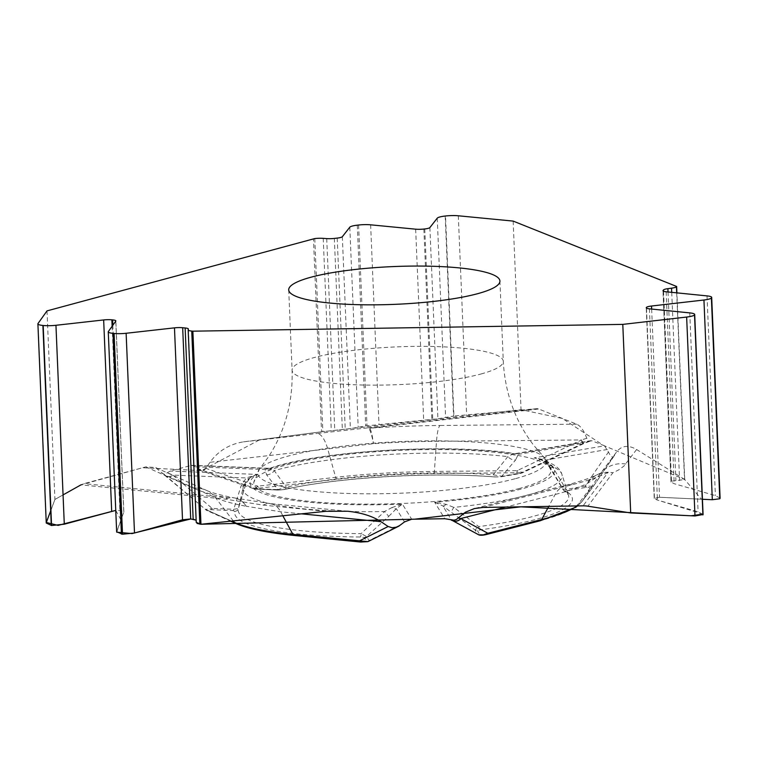 <?xml version="1.0" encoding="UTF-8"?>
<svg xmlns="http://www.w3.org/2000/svg" width="758" height="758" viewBox="0 0 758 758"><rect width="100%" height="100%" fill="white"/><g stroke="black" fill="none" stroke-linecap="round" stroke-linejoin="round"><path stroke-width="0.57" stroke-dasharray="3.79 2.84" d="M720.1 498.158L715.4 495.618L674.203 483.708L670.991 481.984L671.503 481.178L684.73 479.549L676.903 292.863M684.73 479.549L636.606 449.513C628.486 444.842 621.948 445.477 616.993 451.427L598.896 475.702L587.393 483.462A199.212 35.617 177.6 0 1 555.14 494.472L505.785 507.064M567.571 490.54A3.705 2.132 -99.7 0 1 566.131 489.403L552.904 467.449A7.599 3.762 146.3 0 1 549.228 466.549A7.599 3.762 146.3 0 1 548.896 465.042A159.72 28.558 177.6 0 1 561.905 474.319L568.472 494.955A165.424 29.581 177.6 0 0 562.986 489.1A3.705 3.525 121.8 0 0 566.548 491.497L567.571 490.54L586.578 487.28L590.444 487.868A3.705 3.61 -143.2 0 0 593.391 486.266L585.138 486.143L566.131 489.403L562.986 489.1L548.896 465.042L543.884 460.826L539.431 458.836L534.172 457.86L604.496 445.808L608.466 452.005C610.597 456.506 612.398 457.946 613.847 456.325L616.292 452.45M604.496 445.808L591.913 440.777L588.435 440.995L586.768 438.257C583.982 430.639 580.628 425.949 576.715 424.196L538.701 408.998A27.819 10.119 -96.5 0 0 536.901 408.685L453.909 416.019L445.524 215.992M513.147 221.09L521.049 409.661M445.202 216.03L453.587 416.057L437.897 418.804L365.707 425.939L350.376 428.649L321.544 431.795L313.452 238.704M321.544 431.795L243.413 441.857C229.352 444.169 218.219 450.972 210.004 462.276L373.448 443.724A199.212 35.617 177.6 0 1 436.504 441.317L581.519 439.953L517.155 470.652L434.372 471.429L436.504 441.317A27.819 4.889 89.5 0 1 439.915 425.484A221.99 39.691 -2.4 0 0 369.648 428.166L538.701 408.998M268.825 468.292L265.167 469.524A7.599 6.831 17 0 0 271.563 468.586L274.254 470.604L286.259 487.195L277.911 489.621L266.541 474.726L265.167 469.524L195.469 466.824L200.993 470.566L203.324 470.396L205.285 469.155L210.004 462.276M195.469 466.824L192.219 465.327L190.836 465.488L170.332 471.05L164.619 474.243L162.809 473.684L155.532 467.553L145.849 466.871L83.901 483.651A27.819 16.96 95.6 0 0 80.954 484.864L54.927 499.446L46.247 523.02M47.015 310.884L54.927 499.446M703.083 514.502L698.09 511.811L657.432 500.062L654.23 498.328L659.536 497.257L702.439 499.266M188.354 329.086L196.237 522.243L188.173 329.834M197.042 523.437L196.142 520.196L188.363 329.01M116.741 532.182L120.958 519.969L115.756 510.399L120.607 510.409L123.857 512.001L116.656 531.784M519.6 488.427A148.672 26.587 177.6 0 1 352.944 503.947A148.672 26.587 177.6 0 1 253.816 482.42A148.672 26.587 177.6 0 1 401.228 450.29A148.672 26.587 177.6 0 1 550.81 469.969A148.672 26.587 177.6 0 1 519.6 488.427M404.497 521.921L396.358 508.675A7.599 3.203 41.4 0 1 391.848 507.595L384.562 511.517L361.111 533.641A165.424 29.581 177.6 0 1 238.306 508.789A165.424 29.581 177.6 0 1 238.382 508.514L246.056 483.159L251.059 477.123L257.35 474.413L246.274 477.938L240.997 486.105L233.767 509.272A3.705 1.497 -87.8 0 1 232.839 510.56L234.914 511.328A169.006 30.216 -2.4 0 0 360.306 537.005L364.2 537.46L366.711 541.544L361.215 541.998L294.881 535.451A177.192 31.684 177.6 0 1 237.33 523.674L208.412 510.712C207.076 509.992 208.052 509.66 211.321 509.727L232.839 510.56M391.848 507.595L402.394 504.117A152.377 27.25 177.6 0 1 257.35 474.413L170.332 471.05M250.974 477.189C247.591 479.103 244.967 482.6 243.119 487.678A159.72 28.558 177.6 0 0 384.562 511.517L388.75 516.359L366.531 536.465L361.111 533.641A3.705 0.957 -89.6 0 1 360.306 537.005M368.056 541.563L369.051 540.549L366.531 536.465A3.705 3.629 -31.6 0 1 364.2 537.46M145.849 466.871L193.641 488.285A221.99 39.691 -2.4 0 0 227.969 497.873A27.819 16.96 95.6 0 0 225.022 499.086A27.819 20.94 -77 0 1 235.368 498.11A27.819 27.819 0 0 0 234.194 497.864A27.819 21.584 -79.5 0 1 246.312 506.278A199.212 35.617 177.6 0 1 215.499 497.674L164.846 474.972L205.503 509.461L231.474 521.097M161.956 472.831L164.846 474.972A7.599 5.098 -49.8 0 0 165.651 475.91A7.599 5.098 -49.8 0 0 172.691 474.982L167.471 472.803M249.458 478.431A7.599 2.416 45.5 0 1 249.382 478.516L245.905 483.917L238.372 508.542L233.767 509.272L212.249 508.447L172.691 474.982M268.834 468.292L270.464 468.567A152.377 27.25 177.6 0 1 515.052 453.947L516.17 453.483M513.943 453.511L507.822 456.629L493.221 474.811A165.424 29.581 -2.4 0 0 286.259 487.195A3.705 2.568 77.6 0 1 284.506 489.516A3.705 2.568 77.6 0 1 283.833 489.545L278.916 490.038L257.398 489.204A3.705 1.497 -87.8 0 1 257.104 489.27A3.705 1.497 -87.8 0 1 256.403 488.787L254.233 488.882L257.824 486.162L335.661 477.332L327.712 448.925A27.819 10.119 83.5 0 0 316.844 433.529L367.848 427.853A27.819 4.292 83.8 0 1 373.448 443.724A27.819 3.771 86.2 0 0 369.648 428.166M301.447 513.839L280.668 511.783L246.312 506.278A27.819 20.94 -77 0 0 235.416 498.12M251.002 477.17L249.382 478.516A7.599 2.416 45.5 0 1 246.274 477.938L172.947 475.105A7.599 5.05 -49.7 0 1 165.812 476.052A7.599 5.05 -49.7 0 1 165.073 475.162M211.321 509.727A3.705 1.497 -87.8 0 0 212.249 508.447L205.503 509.461A3.705 3.439 -65.9 0 0 206.744 510.447L230.688 521.182M234.914 511.328A3.705 3.638 15.6 0 0 238.334 508.684L243.119 487.678A159.72 28.558 177.6 0 1 246.056 483.159A7.599 4.33 20.5 0 1 245.895 483.945A7.599 4.33 20.5 0 1 240.997 486.105M266.541 474.726A7.599 6.111 -33.9 0 0 274.254 470.604A159.72 28.558 177.6 0 1 507.822 456.629A7.599 5.552 38 0 0 515.696 459.831L501.815 476.223A3.705 2.132 80.3 0 1 500.915 476.801A3.705 2.132 80.3 0 1 500.441 476.791L495.287 476.896A169.006 30.216 -2.4 0 0 283.833 489.545M366.711 541.544A3.705 3.629 148.4 0 0 369.051 540.549L401.958 524.091M208.412 510.712A3.705 3.439 -65.9 0 1 206.744 510.447L162.61 473.532M562.881 489.355L568.472 494.955A165.424 29.581 177.6 0 1 478.753 526.611L453.843 507.377L446.159 504.345L434.618 502.184L442.805 505.899L475.01 529.975A3.705 3.629 148.4 0 0 477.417 530.685L480.496 529.814A169.006 30.216 -2.4 0 0 566.548 491.497M483.111 507.424L572.129 484.722A221.99 39.691 -2.4 0 0 608.058 472.452A27.819 27.08 36.8 0 1 612.862 472.784A27.819 25.791 -112.8 0 0 598.432 474.148A27.819 25.791 -112.8 0 0 587.393 483.462A27.819 25.365 -116.2 0 1 596.925 474.83A27.819 25.365 -116.2 0 1 608.058 472.452L583.073 505.842M480.496 529.814A3.705 1.639 -97.5 0 1 478.753 526.611L475.01 529.975L477.521 534.068L451.361 519.827L449.503 519.618M388.75 516.359L396.358 508.675L402.394 504.117L411.689 519.239M451.285 519.798A7.599 6.85 -62.4 0 0 452.374 520.509M590.444 487.868L578.941 503.236A177.192 31.684 177.6 0 1 539.44 520.831L485.575 534.561L479.928 534.778L477.417 530.685M446.159 504.345A7.599 2.189 -51.2 0 1 442.805 505.899L451.361 519.827A7.599 6.86 -61.4 0 0 452.346 520.49M479.928 534.778A3.705 3.629 148.4 0 1 477.521 534.068L478.203 534.561M539.014 458.713C557.642 464.436 560.967 470.737 561.905 474.319A159.72 28.558 177.6 0 1 453.843 507.377A7.599 1.402 -53.3 0 0 451.503 512.607M586.578 487.28A3.705 2.132 80.3 0 1 585.138 486.143L608.466 452.005M485.575 534.561A3.705 2.786 -104.3 0 0 486.342 534.513M586.768 438.257L581.519 439.953L583.499 443.686L583.357 443.174L590.169 441.042M197.184 468.51L256.403 488.787L277.911 489.621A3.705 1.497 92.2 0 0 278.612 490.104L284.477 489.516C337.68 477.407 430.876 471.817 494.851 476.953A3.705 2.009 94.3 0 1 493.221 474.811L501.815 476.223L520.812 472.973L583.357 443.174M590.975 440.663L516.236 453.474L518.273 454.383L515.696 459.831M607.376 449.475L545.817 460.021L534.172 457.86A152.377 27.25 -2.4 0 1 434.618 502.184L444.785 518.718M257.398 489.204C254.375 489.033 254.915 488.683 259.028 488.171A3.705 1.345 83.5 0 1 257.824 486.162L205.901 468.387M259.028 488.171L336.874 479.34A177.192 31.684 177.6 0 1 433.917 473.542L516.7 472.765C521.134 472.765 522.044 473.02 519.438 473.542L500.441 476.791M511.678 454.231A7.599 6.926 -0 0 0 518.273 454.383L583.035 443.288L583.186 443.837L581.159 440.123M495.287 476.896A3.705 2.009 94.3 0 1 494.851 476.953L500.915 476.801L519.912 473.551A3.705 2.132 80.3 0 0 520.812 472.973L522.224 472.916L519.912 473.551A3.705 2.132 80.3 0 1 519.438 473.542M589.885 441.241L583.499 443.686L522.253 472.907C522.679 472.566 520.983 471.808 517.155 470.652A3.705 0.654 89.5 0 1 516.7 472.765M552.904 467.449L545.817 460.021A7.599 1.308 -54.2 0 1 544.007 461.054A7.599 1.308 -54.2 0 1 543.884 460.826M254.29 488.882L278.612 490.104A3.705 1.497 92.2 0 0 278.916 490.038M63.056 494.898L54.927 499.446L50.672 510.835M190.751 518.955L193.11 519.183M702.922 514.104L656.627 499.806L658.152 497.22L701.425 499.219L684.73 479.549L603.377 445.353L562.379 418.463L521.049 409.661L321.544 431.795L259.795 439.744L201.382 470.614L142.551 467.752L80.954 484.864L225.022 499.086L263.263 505.131L325.836 511.309M367.848 427.853L536.901 408.685M243.413 441.857L316.844 433.529M636.606 449.513L623.929 466.066L618.736 469.894L612.862 472.784L587.867 506.183M515.753 478.563A144.295 25.8 -2.4 0 0 544.13 457.301A144.295 25.8 -2.4 0 0 400.859 441.554A144.295 25.8 -2.4 0 0 259.407 469.23A144.295 25.8 -2.4 0 0 345.013 493.363A144.295 25.8 -2.4 0 0 515.753 478.563M481.046 373.978A105.694 18.903 -2.4 0 0 503.284 361.329A105.694 18.903 -2.4 0 0 396.889 346.87A105.694 18.903 -2.4 0 0 292.086 370.179A105.694 18.903 -2.4 0 0 363.793 385.045A105.694 18.903 -2.4 0 0 481.046 373.978M282.829 515.772L280.668 511.783A27.819 16.96 -84.4 0 0 270.085 503.577L347.827 511.252M193.641 488.285A27.819 25.763 -65.9 0 1 206.157 490.236C211.245 492.662 220.587 495.211 234.194 497.864A27.819 21.584 -79.5 0 0 227.969 497.873L83.901 483.651M155.797 467.677L206.157 490.236A27.819 25.763 -65.9 0 1 215.499 497.674L233.265 520.917M190.836 465.488L270.464 468.567M263.263 505.131A27.819 16.96 -84.4 0 1 270.085 503.577L235.368 498.11M591.913 440.777L515.052 453.947M237.33 523.674A3.705 3.439 -65.9 0 1 235.662 523.408M577.179 505.937A180.233 32.224 -2.4 0 0 581.879 501.635L593.391 486.266L613.847 456.325M578.941 503.236A3.705 3.61 -143.2 0 0 581.879 501.635L598.896 475.702A27.819 27.08 -143.2 0 1 599.834 474.356L616.993 451.427M572.129 484.722A27.819 20.873 -104.3 0 0 566.397 485.111A27.819 20.873 -104.3 0 0 555.14 494.472L548.754 506.382M625.748 464.019A27.819 27.08 -143.2 0 0 599.834 474.356L601.445 472.622L598.432 474.148A27.819 27.819 0 0 0 596.925 474.83C590.728 477.976 580.552 481.406 566.397 485.111L474.726 508.485M539.44 520.831A3.705 2.786 -104.3 0 0 540.208 520.774M576.715 424.196L439.915 425.484M433.917 473.542A3.705 0.654 89.5 0 0 434.372 471.429A180.233 32.224 -2.4 0 0 335.661 477.332A3.705 1.345 83.5 0 0 336.874 479.34M38.014 323.524L46.352 522.433M112.127 326.253L119.849 510.333M112.847 325.248L120.607 510.409M115.775 321.146L123.791 512.37M108.375 331.521L116.751 531.244M689.761 312.893L698.09 511.811M649.426 308.838L657.432 500.062M646.347 308.013L654.306 498.101M646.489 308.136L654.438 497.921M651.653 309.065L659.536 497.257M707.025 295.895L715.4 495.618M666.159 291.783L674.203 483.708M663.079 290.958L671.067 481.747M663.534 291.252L671.503 481.178M668.025 291.972L675.928 480.487M671.721 292.342L679.613 480.581M676.695 292.844L684.531 479.814M458.306 215.784L466.634 414.702M437.252 218.171L445.59 417.08M429.881 227.571L437.897 418.804M424.774 228.954L432.752 419.458M423.874 229.049L431.861 419.562M415.659 229.181L423.675 420.415M370.634 224.823L379 424.546M358.581 225.022L366.995 425.797M357.293 225.173L365.707 425.939M349.798 227.192L358.174 426.906M342.332 236.714L350.376 428.649M337.215 238.097L345.231 429.312M334.335 238.419L342.351 429.634M326.717 238.609L334.761 430.43M323.23 238.353L331.293 430.762M314.769 238.562L322.861 431.643M499.92 281.029L503.284 361.329C505.065 393.336 515.298 421.439 533.992 445.638L544.13 457.301L550.81 469.969M288.713 289.878L292.086 370.179C292.995 402.223 285.15 431.084 268.54 456.761L259.407 469.23L253.816 482.42M192.191 465.327L269.014 468.302M199.269 470.064L254.233 488.882M270.615 468.065C319.743 450.669 448.944 443.079 514.142 453.54M269.384 468.292L268.882 468.292M367.895 541.629L367.327 541.837M538.322 458.524L544.007 461.054L549.218 466.53L563.005 489.602M613.838 456.354L593.258 486.446L581.756 501.815L577.568 505.927M515.355 453.578L516.084 453.492M123.857 512.067L115.841 320.937M654.239 498.413L646.242 307.805M671.001 482.06L662.975 290.75"/><path stroke-width="1.14" d="M46.247 522.906L37.9 323.846A12.981 2.321 -2.4 0 1 38.014 323.524L47.015 310.884L314.769 238.562A9.276 1.658 -2.4 0 1 323.23 238.353L326.717 238.609A8.347 1.488 177.6 0 0 334.335 238.419L337.215 238.097A8.347 1.488 177.6 0 0 342.332 236.714L349.798 227.192A12.242 2.189 -2.4 0 1 357.293 225.173L358.581 225.022A12.242 2.189 -2.4 0 1 370.634 224.823L415.659 229.181A8.347 1.488 177.6 0 0 423.874 229.049L424.774 228.954A8.347 1.488 177.6 0 0 429.881 227.571L437.252 218.171A12.981 2.321 -2.4 0 1 445.202 216.03L445.524 215.992A12.981 2.321 -2.4 0 1 458.306 215.784L513.147 221.09L676.638 286.467L676.903 292.863M360.685 542.046A3.705 2.265 -84.4 0 1 359.283 540.956L388.143 526.516L392.18 527.739L396.273 527.198L398.746 526.213L404.497 521.921L411.689 519.239L444.785 518.718L454.165 520.206L456.392 519.467L465.403 512.228L474.375 508.58L483.111 507.424L583.073 505.842A27.819 27.08 36.8 0 1 587.867 506.183L630.694 512.958L622.792 324.386L192.873 331.18L200.965 524.261L325.836 511.309L347.827 511.252C361.5 512.692 372.548 516.179 380.971 521.684L301.447 513.839M388.143 526.516L380.971 521.684M630.694 512.958L694.982 515.971L703.083 514.502M702.439 499.266L712.321 499.73L719.797 498.755L720.1 498.158M196.237 522.395L200.965 524.261M116.656 531.784L122.512 534.229L134.498 532.997L182.517 519.789L190.694 518.946L196.142 520.196L193.11 519.183M46.247 523.02L51.563 525.512L64.288 524.204L115.756 510.399L58.091 525.389L46.323 522.499M477.682 293.678A105.694 18.903 -2.4 0 0 499.92 281.029A105.694 18.903 -2.4 0 0 393.525 266.57A105.694 18.903 -2.4 0 0 288.713 289.878A105.694 18.903 -2.4 0 0 360.429 304.744A105.694 18.903 -2.4 0 0 477.682 293.678M231.474 521.097L234.421 522.414A180.233 32.224 -2.4 0 0 292.948 534.399L367.924 541.629L399.068 526.052M361.215 541.998A3.705 2.265 -84.4 0 1 360.694 542.046L367.895 541.629M458.239 518.036L460.779 518.538L487.839 533.262L541.705 519.524L548.754 506.382M452.374 520.509A7.599 6.85 -62.4 0 0 460.779 518.538L505.785 507.064M577.568 505.927L575.625 507.31L540.208 520.774L486.342 534.513A3.705 2.786 -104.3 0 0 487.839 533.262L483.216 534.93L478.668 534.778L452.346 520.49A7.599 6.86 -61.4 0 0 460.93 518.624M37.9 323.846A12.981 2.321 -2.4 0 0 42.903 325.457L43.178 325.485A12.981 2.321 -2.4 0 0 55.95 325.286L103.657 319.942A8.347 1.488 177.6 0 1 111.862 319.819L112.629 319.895A8.347 1.488 177.6 0 1 115.841 320.937A8.347 1.488 177.6 0 1 115.775 321.146L108.375 331.521A12.242 2.189 -2.4 0 0 108.271 331.824A12.242 2.189 -2.4 0 0 112.999 333.349L114.088 333.454A12.242 2.189 -2.4 0 0 126.131 333.274L174.473 327.854A8.347 1.488 177.6 0 1 182.678 327.731L185.142 327.977A8.347 1.488 177.6 0 1 188.363 329.01A8.347 1.488 177.6 0 1 188.354 329.086L188.173 329.834A9.276 1.658 -2.4 0 0 188.164 329.919A9.276 1.658 -2.4 0 0 191.746 331.066L192.873 331.18M622.792 324.386L686.644 317.052A12.981 2.321 -2.4 0 0 694.527 314.902L694.574 314.845A12.981 2.321 -2.4 0 0 694.698 314.504A12.981 2.321 -2.4 0 0 689.761 312.893L649.426 308.838A8.347 1.488 177.6 0 1 646.242 307.805A8.347 1.488 177.6 0 1 646.328 307.587L646.46 307.407A8.347 1.488 177.6 0 1 651.52 306.024L703.945 300.007A12.242 2.189 -2.4 0 0 711.383 297.989L711.572 297.733A12.242 2.189 -2.4 0 0 711.686 297.411A12.242 2.189 -2.4 0 0 707.025 295.895L666.159 291.783A8.347 1.488 177.6 0 1 662.975 290.75A8.347 1.488 177.6 0 1 663.06 290.532L663.487 289.963A8.347 1.488 177.6 0 1 667.883 288.665L671.55 288.173A9.276 1.658 -2.4 0 0 676.439 286.732L676.638 286.467M80.954 484.864L63.056 494.898M50.672 510.835L46.342 522.423M116.741 532.182L132.034 533.575L190.751 518.955M197.042 523.437L200.965 524.261L414.635 519.192L520.812 506.827L691.088 515.791L702.922 514.104M294.881 535.451A3.705 2.265 -84.4 0 1 294.36 535.499A3.705 2.265 -84.4 0 1 292.948 534.399L282.829 515.772M360.694 542.046L294.36 535.499C267.451 532.817 247.885 528.781 235.662 523.408A3.705 3.439 -65.9 0 1 234.421 522.414L233.265 520.917M540.208 520.774A3.705 2.786 -104.3 0 0 541.705 519.524A180.233 32.224 -2.4 0 0 577.179 505.937M42.903 325.457L51.288 525.484M43.178 325.485L51.563 525.512M55.95 325.286L64.288 524.204M103.657 319.942L111.672 511.176M111.862 319.819L112.127 326.253M112.629 319.895L112.847 325.248M112.999 333.349L121.413 534.115M114.088 333.454L122.512 534.229M126.131 333.274L134.498 532.997M174.473 327.854L182.517 519.789M182.678 327.731L190.694 518.946M185.142 327.977L193.157 519.192M191.746 331.066L199.837 524.157M686.644 317.052L694.982 515.971M694.527 314.902L702.912 514.928M694.574 314.845L702.96 514.871M646.46 307.407L646.489 308.136M651.52 306.024L651.653 309.065M703.945 300.007L712.321 499.73M711.383 297.989L719.797 498.755M711.572 297.733L719.986 498.499M663.487 289.963L663.534 291.252M667.883 288.665L668.025 291.972M671.55 288.173L671.721 292.342M676.439 286.732L676.695 292.844M230.688 521.182L235.662 523.408M451.332 520.168L452.346 520.49M486.342 534.513C482.429 535.47 479.729 535.489 478.232 534.58M116.647 531.69L108.271 331.824M196.237 522.366L188.164 329.919M703.073 514.369L694.698 314.504M720.091 498.034L711.686 297.411"/></g></svg>
